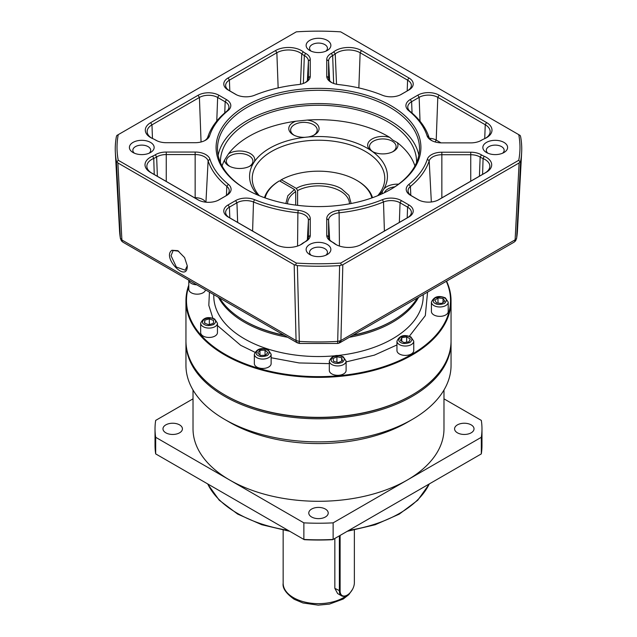 <?xml version="1.0" encoding="UTF-8"?>
<svg xmlns="http://www.w3.org/2000/svg" width="637" height="637" viewBox="0 0 637 637"><rect width="100%" height="100%" fill="white"/><g stroke="black" fill="none" stroke-linecap="round" stroke-linejoin="round"><path stroke-width="0.96" d="M193.019 390.011L193.019 428.844A125.481 72.443 0 0 0 229.774 480.075A125.481 72.443 0 0 0 407.226 480.075A125.481 72.443 0 0 0 443.981 428.844L443.981 390.011M451.044 341.543A132.552 76.528 180 0 1 451.052 342.268L451.052 365.359A132.552 76.528 180 0 1 412.227 419.464L407.226 422.355A125.481 72.443 180 0 1 229.774 422.355L224.773 419.464A132.552 76.528 180 0 1 185.948 365.359L185.948 342.268A132.552 76.528 180 0 1 185.956 341.543M412.227 419.464A132.552 76.528 180 0 1 224.773 419.464L229.774 422.355M451.052 342.268A132.552 76.528 180 0 1 369.221 412.967A132.552 76.528 180 0 1 224.773 396.381A132.552 76.528 180 0 1 185.948 342.268M457.43 432.818A9.722 5.614 180 0 1 454.579 428.844A9.722 5.614 180 0 1 460.583 423.661A9.722 5.614 180 0 1 471.173 424.879A9.722 5.614 180 0 1 474.024 428.844A9.722 5.614 180 0 1 468.02 434.036A9.722 5.614 180 0 1 457.43 432.818M311.628 516.997A9.722 5.614 180 0 1 308.778 513.024A9.722 5.614 180 0 1 314.782 507.84A9.722 5.614 180 0 1 325.372 509.059A9.722 5.614 180 0 1 328.222 513.024A9.722 5.614 180 0 1 322.218 518.207A9.722 5.614 180 0 1 311.628 516.997M165.827 432.818A9.722 5.614 180 0 1 162.976 428.844A9.722 5.614 180 0 1 168.98 423.661A9.722 5.614 180 0 1 179.57 424.879A9.722 5.614 180 0 1 182.421 428.844A9.722 5.614 180 0 1 176.417 434.036A9.722 5.614 180 0 1 165.827 432.818M411.916 395.115A131.668 76.018 180 0 1 225.402 395.298A131.668 76.018 180 0 1 225.394 395.298L225.394 395.298A131.668 76.018 0 0 0 225.402 395.298A131.668 76.018 0 0 0 411.606 395.298L412.227 394.932A132.552 76.528 180 0 1 224.773 394.94A132.552 76.528 180 0 1 224.773 394.932A132.552 76.528 180 0 1 185.948 340.827L185.948 300.855A132.552 76.528 180 0 1 188.791 285.105M354.363 530.095L354.363 582.744A10.073 5.813 -60 0 1 347.245 595.085L346.87 595.3A10.606 6.123 -60 0 1 341.567 595.826L337.626 593.549L334.847 588.357L334.847 538.456M346.87 595.3L347.245 595.085A10.073 5.813 -60 0 1 340.118 590.969L340.118 535.414M193.019 398.842L155.683 420.396A163.478 94.38 0 0 0 155.022 428.844A163.478 94.38 0 0 0 155.683 437.301L303.865 522.85A163.478 94.38 0 0 0 333.135 522.85L481.317 437.301A163.478 94.38 0 0 0 481.978 428.844A163.478 94.38 0 0 0 481.317 420.396L443.981 398.842M481.317 437.301L481.317 453.894A163.478 94.38 0 0 0 481.978 445.446L481.978 428.844M333.135 522.85L333.135 539.443L481.317 453.894M303.865 522.85L303.865 539.443A163.478 94.38 0 0 0 333.135 539.443L332.737 539.674A162.594 93.87 0 0 1 304.263 539.674L155.683 453.894L155.683 437.301M155.022 428.844L155.022 445.446A163.478 94.38 0 0 0 155.683 453.894M341.567 595.826A10.606 6.123 -60 0 1 339.37 590.969L339.37 535.844M427.57 292.112L425.317 315.633L409.352 336.24M396.955 344.943L374.349 355.143L346.106 361.904M329.321 363.631L299.151 362.947L271.131 357.747M254.864 352.229L240.706 345.334L217.456 325.539M371.873 197.924A53.906 31.117 0 0 0 356.616 180.287A53.906 31.117 0 0 0 281.331 179.753L296.34 188.417C307.114 181.68 331.328 181.959 341.615 188.95L348.917 195.368L351.13 203.506M446.577 281.14A132.552 76.528 180 0 1 451.052 300.855L451.052 340.827A132.552 76.528 180 0 1 412.227 394.932M451.052 300.855A132.552 76.528 180 0 1 369.221 371.554A132.552 76.528 180 0 1 224.773 354.968A132.552 76.528 180 0 1 185.948 300.855M446.298 281.299A132.018 76.217 180 0 1 384.039 366.586A132.018 76.217 180 0 1 225.148 354.315A132.018 76.217 180 0 1 188.791 286.228M413.747 350.565A8.392 4.849 180 0 1 408.564 355.04A8.392 4.849 180 0 1 399.415 353.989A8.392 4.849 180 0 1 396.955 350.565L396.955 341.185A8.392 4.849 180 0 0 399.415 344.609A8.392 4.849 180 0 0 408.564 345.66A8.392 4.849 180 0 0 413.747 341.185L413.747 350.565M448.209 311.517A8.392 4.849 180 0 1 443.026 315.992A8.392 4.849 180 0 1 433.877 314.941A8.392 4.849 180 0 1 431.424 311.517L431.424 302.137A8.392 4.849 180 0 0 433.877 305.561A8.392 4.849 180 0 0 443.026 306.612A8.392 4.849 180 0 0 448.209 302.137L448.209 311.517M205.528 289.859A8.392 4.849 180 0 1 199.962 293.896A8.392 4.849 180 0 1 191.251 292.757A8.392 4.849 180 0 1 188.791 289.325L188.791 280.192A8.392 4.849 180 0 0 191.251 283.377A8.392 4.849 180 0 0 196.745 284.787M217.456 332.618A8.392 4.849 180 0 1 212.272 337.092A8.392 4.849 180 0 1 203.123 336.041A8.392 4.849 180 0 1 200.663 332.618L200.663 323.238A8.392 4.849 180 0 0 203.123 326.662A8.392 4.849 180 0 0 212.272 327.713A8.392 4.849 180 0 0 217.456 323.238L217.456 332.618M271.131 363.608A8.392 4.849 180 0 1 265.947 368.082A8.392 4.849 180 0 1 256.799 367.031A8.392 4.849 180 0 1 254.346 363.608L254.346 354.228A8.392 4.849 180 0 0 256.799 357.652A8.392 4.849 180 0 0 265.947 358.703A8.392 4.849 180 0 0 271.131 354.228L271.131 363.608M346.106 370.463A8.392 4.849 180 0 1 340.93 374.938A8.392 4.849 180 0 1 331.781 373.887A8.392 4.849 180 0 1 329.321 370.463L329.321 361.083A8.392 4.849 180 0 0 331.781 364.507A8.392 4.849 180 0 0 340.93 365.558A8.392 4.849 180 0 0 346.106 361.083L346.106 370.463M418.565 297.312A104.715 60.459 180 0 1 349.355 337.268M287.645 337.268A104.715 60.459 180 0 1 244.457 322.242A104.715 60.459 180 0 1 218.435 297.312M417.339 298.02A104.715 60.459 180 0 1 392.543 320.801L391.922 321.159A103.831 59.942 180 0 1 352.603 335.396M284.397 335.396A103.831 59.942 180 0 1 245.078 321.159L244.457 320.801A104.715 60.459 180 0 1 219.661 298.02M392.543 320.801A104.715 60.459 180 0 1 353.081 335.118M283.919 335.118A104.715 60.459 180 0 1 244.457 320.801L245.078 321.159M295.711 205.106L295.711 191.665L294.461 189.5L279.46 180.836L278.831 181.195A54.79 31.627 180 0 0 264.49 197.701M296.34 188.417L297.59 190.582L297.59 205.345M357.238 180.653L356.616 180.287L357.238 180.653A54.79 31.627 180 0 1 372.51 197.701M280.71 181.561L280.71 180.12L281.331 179.753M212.901 318.237L208.817 305.33L209.43 292.112M401.748 337.658L406.677 336.893L410.284 338.98L408.962 341.822L404.033 342.587L400.426 340.5L401.748 337.658L401.748 341.265M434.776 300.234L437.985 297.941L443.026 298.403L444.857 301.15L441.64 303.443L436.608 302.981L434.776 300.234M213.602 320.459L213.339 323.397L208.793 324.735L204.517 323.126L204.78 320.188L209.326 318.85L213.602 320.459M265.056 350.159L267.835 352.627L265.518 355.255L260.422 355.406L257.643 352.938L259.96 350.31L265.056 350.159L265.056 355.271M336.917 356.728L341.679 357.787L342.475 360.693L338.51 362.549L333.748 361.49L332.952 358.583L336.917 356.728L336.917 362.19M406.677 342.18L406.677 336.893M437.985 303.108L437.985 297.941M443.026 298.403L443.026 302.456M209.326 324.575L209.326 318.85M204.78 323.23L204.78 320.188M259.96 354.992L259.96 350.31M341.679 361.068L341.679 357.787M279.46 180.836A53.906 31.117 0 0 0 265.127 197.924M285.87 203.514L287.844 195.734L294.461 189.5M515.954 239.337L340.922 340.524A5.303 3.058 60 0 1 339.832 342.77L514.011 242.203A5.303 3.058 -120 0 0 515.11 239.966L519.115 162.945L342.825 264.729L340.922 340.524L337.69 341.408L339.632 265.605A203.243 117.343 180 0 1 297.368 265.605L299.31 341.408A5.303 0.414 93.2 0 0 299.374 342.921A5.303 0.414 93.2 0 0 299.525 343.47L337.475 343.47A5.303 0.414 -93.2 0 0 337.69 341.408A199.062 114.931 180 0 1 299.31 341.408L296.078 340.524L121.89 239.966A5.303 3.058 120 0 0 122.344 241.582A5.303 3.058 120 0 0 122.989 242.203L297.168 342.77A5.303 3.058 -60 0 1 296.524 342.149A5.303 3.058 -60 0 1 296.078 340.524L294.175 264.729L117.885 162.945L121.89 239.966L120.361 238.095L116.364 161.105A203.243 117.343 180 0 1 115.353 152.53A203.243 117.343 180 0 1 116.364 136.708L116.842 135.466L296.309 31.85A201.475 116.316 180 0 1 340.691 31.85L520.158 135.466L520.636 136.708A203.243 117.343 180 0 1 521.647 152.53A203.243 117.343 180 0 1 520.636 161.105L516.639 238.095A5.303 4.308 9.5 0 1 516.591 238.485L517.467 230.562A199.062 114.931 180 0 1 516.639 238.095L515.954 239.337A5.303 3.225 -141 0 1 515.516 240.905A5.303 3.225 39 0 1 515.484 240.953L514.011 242.203M122.344 241.582A5.303 3.575 -37.8 0 1 121.484 240.905A5.303 3.575 142.2 0 1 121.444 240.858L120.409 238.485A5.303 4.308 -9.5 0 1 120.361 238.095A199.062 114.931 180 0 1 119.533 230.562L115.353 152.53M187.278 266.218L187.27 265.828C187.604 283.879 161.503 257.404 171.926 250.269L177.755 250.652L184.587 257.579L187.27 265.828L185.144 270.184L176.361 267.062L171.027 255.692L173.153 250.58M173.264 250.516L178.79 251.209M259.331 195.726A66.272 38.26 180 0 1 252.228 178.487A66.272 38.26 180 0 1 293.139 143.134A66.272 38.26 180 0 1 365.359 151.431A66.272 38.26 180 0 1 384.772 178.487A66.272 38.26 180 0 1 377.669 195.726M441.855 142.879A15.033 8.679 180 0 1 431.727 140.61A15.033 8.679 180 0 1 431.225 140.331A15.033 8.679 180 0 1 427.077 135.785A110.448 63.764 -0 0 0 408.675 110.639A15.033 8.679 180 0 1 410.316 99.491L417.84 95.152A15.033 8.679 180 0 1 439.1 95.152L486.549 122.543A18.569 10.718 180 0 1 485.935 138.046A18.569 10.718 180 0 1 484.335 138.794A18.545 10.71 0 0 0 482.727 139.551A18.545 10.71 0 0 0 481.707 140.132A15.033 8.679 180 0 1 480.879 140.61A15.033 8.679 180 0 1 470.743 142.879L441.855 142.879M154.887 155.03A18.545 10.71 -0 0 0 155.293 154.791A15.033 8.679 180 0 1 166.257 152.044L195.145 152.044A15.033 8.679 180 0 1 209.923 159.139A110.448 63.764 0 0 0 228.325 184.284A15.033 8.679 180 0 1 226.684 195.432L219.16 199.771A15.033 8.679 180 0 1 218.666 200.05A15.033 8.679 180 0 1 198.394 200.05A15.033 8.679 180 0 1 197.9 199.771L150.451 172.38A18.569 10.718 180 0 1 152.665 156.129A18.545 10.71 -0 0 0 154.887 155.03M152.665 156.129L153.748 158.43A20.392 11.769 -0 0 0 156.184 157.228A20.392 11.769 -0 0 0 156.638 156.957L155.293 154.791M331.821 241.805A18.839 10.877 0 0 0 331.391 241.558A14.739 8.504 180 0 1 326.741 235.356L326.741 218.682A14.739 8.504 180 0 1 338.78 210.314A110.742 63.939 0 0 0 382.447 199.66A14.739 8.504 180 0 1 401.374 200.591L408.898 204.939A14.739 8.504 180 0 1 408.898 216.97L361.45 244.361A18.274 10.55 180 0 1 360.845 244.696A18.274 10.55 180 0 1 336.217 244.696A18.274 10.55 180 0 1 333.748 243.103A18.839 10.877 0 0 0 331.821 241.805M333.748 243.103L335.237 243.923A20.687 11.944 0 0 0 333.127 242.49A20.687 11.944 0 0 0 332.657 242.227L331.391 241.558M246.081 189.269L246.081 189.269A102.414 59.13 180 0 1 246.081 105.654A102.414 59.13 180 0 1 390.919 105.654A102.414 59.13 180 0 1 390.919 189.269A102.414 59.13 180 0 1 246.081 189.269M390.417 189.563A101.004 58.309 0 0 0 419.504 148.612A101.004 58.309 0 0 0 389.916 107.382A101.004 58.309 0 0 0 279.85 94.746A101.004 58.309 0 0 0 217.496 148.612A101.004 58.309 0 0 0 246.583 189.563M309.749 254.545L309.749 254.545A12.374 7.142 180 0 1 309.749 244.449A12.374 7.142 180 0 1 327.251 244.449A12.374 7.142 180 0 1 327.251 254.545A12.374 7.142 180 0 1 309.749 254.545M325.833 255.246A8.934 5.16 0 0 0 327.434 252.308A8.934 5.16 0 0 0 324.814 248.661A8.934 5.16 0 0 0 315.084 247.546A8.934 5.16 0 0 0 309.566 252.308A8.934 5.16 0 0 0 311.167 255.246M486.485 152.514L486.485 152.514A12.374 7.142 180 0 1 486.485 142.409A12.374 7.142 180 0 1 503.978 142.409A12.374 7.142 180 0 1 503.978 152.514A12.374 7.142 180 0 1 486.485 152.514M502.561 153.214A8.934 5.16 0 0 0 504.162 150.268A8.934 5.16 0 0 0 501.542 146.621A8.934 5.16 0 0 0 491.812 145.507A8.934 5.16 0 0 0 486.302 150.268A8.934 5.16 0 0 0 487.902 153.214M309.749 50.474L309.749 50.474A12.374 7.142 180 0 1 309.749 40.378A12.374 7.142 180 0 1 327.251 40.378A12.374 7.142 180 0 1 327.251 50.474A12.374 7.142 180 0 1 309.749 50.474M325.833 51.183A8.934 5.16 0 0 0 327.434 48.237A8.934 5.16 0 0 0 324.814 44.59A8.934 5.16 0 0 0 315.084 43.475A8.934 5.16 0 0 0 309.566 48.237A8.934 5.16 0 0 0 311.167 51.183M133.022 152.514L133.022 152.514A12.374 7.142 180 0 1 133.022 142.409A12.374 7.142 180 0 1 150.515 142.409A12.374 7.142 180 0 1 150.515 152.514A12.374 7.142 180 0 1 133.022 152.514M149.098 153.214A8.934 5.16 0 0 0 150.698 150.268A8.934 5.16 0 0 0 148.087 146.621A8.934 5.16 0 0 0 138.348 145.507A8.934 5.16 0 0 0 132.838 150.268A8.934 5.16 0 0 0 134.439 153.214M152.84 138.659A18.274 10.55 180 0 1 151.264 137.918A18.274 10.55 180 0 1 150.658 137.584A18.274 10.55 180 0 1 150.658 122.662L198.107 95.271A14.739 8.504 180 0 1 218.945 95.271L226.469 99.611A14.739 8.504 180 0 1 228.086 110.543A110.742 63.939 -0 0 0 209.629 135.753A14.739 8.504 180 0 1 205.074 140.482A14.739 8.504 180 0 1 195.145 142.704L166.257 142.704A14.739 8.504 180 0 1 156.328 140.482A14.739 8.504 180 0 1 155.834 140.212A14.739 8.504 180 0 1 155.508 140.021A18.839 10.877 0 0 0 155.094 139.766A18.839 10.877 0 0 0 154.472 139.423A18.839 10.877 0 0 0 152.84 138.659M155.508 140.021L156.853 140.729A20.687 11.944 0 0 0 156.399 140.459A20.687 11.944 0 0 0 155.715 140.084L154.472 139.423M338.78 84.602A14.739 8.504 180 0 1 331.543 82.523A14.739 8.504 180 0 1 331.057 82.261A14.739 8.504 180 0 1 326.741 76.241L326.741 59.567A14.739 8.504 180 0 1 331.391 53.357A18.839 10.877 0 0 0 333.748 51.82A18.274 10.55 180 0 1 361.45 50.562L408.898 77.953A14.739 8.504 180 0 1 408.898 89.984L401.374 94.332A14.739 8.504 180 0 1 400.888 94.602A14.739 8.504 180 0 1 382.447 95.263A110.742 63.939 -0 0 0 338.78 84.602M257.667 195.026A68.923 39.797 180 0 1 253.16 163.645L254.338 161.782A68.923 39.797 180 0 1 304.844 137.313L308.228 136.971A68.923 39.797 180 0 1 367.238 148.182A68.923 39.797 180 0 1 370.177 149.99L372.39 151.51A68.923 39.797 180 0 1 383.84 188.998L382.662 190.861A68.923 39.797 180 0 1 379.334 195.026M326.741 235.356L328.581 236.797A12.891 7.445 0 0 0 328.588 237.028A12.891 7.445 0 0 0 332.363 242.06A12.891 7.445 0 0 0 332.657 242.227M418.843 155.253A101.004 58.309 0 0 0 389.916 120.656A101.004 58.309 0 0 0 285.233 106.833A101.004 58.309 0 0 0 218.157 155.253M294.374 135.378A13.297 7.676 180 0 1 290.631 130.267A13.297 7.676 180 0 1 298.642 122.989A13.297 7.676 180 0 1 313.324 124.605A13.297 7.676 180 0 1 317.21 130.267A13.297 7.676 180 0 1 313.468 135.378M230.068 166.528A13.297 7.676 180 0 1 226.326 161.424A13.297 7.676 180 0 1 234.336 154.138A13.297 7.676 180 0 1 249.019 155.754A13.297 7.676 180 0 1 252.905 161.424A13.297 7.676 180 0 1 249.163 166.528M384.382 192.732A13.297 7.676 180 0 1 394.829 186.808M373.258 151.956A13.297 7.676 180 0 1 369.516 146.844A13.297 7.676 180 0 1 377.526 139.567A13.297 7.676 180 0 1 392.209 141.183A13.297 7.676 180 0 1 396.095 146.844A13.297 7.676 180 0 1 392.352 151.956M382.311 193.712A15.145 8.743 180 0 1 382.662 190.861M383.84 188.998A15.145 8.743 180 0 1 398.539 184.181M370.177 149.99A15.145 8.743 180 0 1 371.538 139.328A15.145 8.743 180 0 1 389.74 137.393L392.838 140.124L397.265 142.577A15.145 8.743 180 0 1 393.013 151.622A15.145 8.743 180 0 1 372.597 151.622A15.145 8.743 180 0 1 372.39 151.51M304.844 137.313A15.145 8.743 180 0 1 293.713 135.052A15.145 8.743 180 0 1 293.219 134.773A15.145 8.743 180 0 1 295.735 121.237L307.265 120.067A15.145 8.743 180 0 1 314.63 122.408A15.145 8.743 180 0 1 314.129 135.052A15.145 8.743 180 0 1 308.228 136.971M253.16 163.645A15.145 8.743 180 0 1 249.823 166.201A15.145 8.743 180 0 1 229.408 166.201A15.145 8.743 180 0 1 228.906 165.931A15.145 8.743 180 0 1 224.495 160.166L228.5 153.812A15.145 8.743 180 0 1 250.325 153.565A15.145 8.743 180 0 1 254.338 161.782M389.74 137.393A98.082 56.629 0 0 0 387.853 136.278A98.082 56.629 0 0 0 307.265 120.067M295.735 121.237A98.082 56.629 0 0 0 228.5 153.812M224.495 160.166A98.082 56.629 0 0 0 222.066 165.962M220.418 162.539A98.082 56.629 180 0 1 220.418 161.894A98.082 56.629 180 0 1 280.965 109.572A98.082 56.629 180 0 1 387.853 121.85A98.082 56.629 180 0 1 416.582 161.894A98.082 56.629 180 0 1 416.582 162.539M519.115 162.945L520.636 161.105M518.749 134.646A201.475 116.316 180 0 1 518.749 160.277L520.158 161.878M518.749 160.277L340.691 263.073L341.376 265.096L342.825 264.729M339.632 265.605L341.376 265.096M294.175 264.729L297.368 265.605M340.691 263.073A201.475 116.316 180 0 1 296.309 263.073L295.624 265.096M116.364 161.105L117.885 162.945M296.309 263.073L118.251 160.277L116.842 161.878M118.251 160.277A201.475 116.316 180 0 1 118.251 134.646M305.609 53.357A14.739 8.504 180 0 1 310.259 59.567L310.259 76.241A14.739 8.504 180 0 1 305.457 82.523A14.739 8.504 180 0 1 298.22 84.602A110.742 63.939 -0 0 0 254.553 95.263A14.739 8.504 180 0 1 236.112 94.602A14.739 8.504 180 0 1 235.626 94.332L228.102 89.984A14.739 8.504 180 0 1 228.102 77.953L275.55 50.562A18.274 10.55 180 0 1 303.252 51.82A18.839 10.877 0 0 0 305.609 53.357L304.343 55.578A12.891 7.445 0 0 1 308.419 61.009L308.419 77.682L310.259 76.241M481.492 154.902A18.839 10.877 0 0 0 484.16 156.264A18.274 10.55 180 0 1 486.342 172.261L438.893 199.652A14.739 8.504 180 0 1 438.407 199.922A14.739 8.504 180 0 1 418.541 199.922A14.739 8.504 180 0 1 418.055 199.652L410.531 195.312A14.739 8.504 180 0 1 408.914 184.38A110.742 63.939 0 0 0 427.371 159.17A14.739 8.504 180 0 1 441.855 152.219L470.743 152.219A14.739 8.504 180 0 1 481.492 154.902L480.147 157.076A20.687 11.944 0 0 0 483.077 158.565L484.16 156.264M310.259 235.356A14.739 8.504 180 0 1 305.609 241.558A18.839 10.877 0 0 0 303.252 243.103A18.274 10.55 180 0 1 300.783 244.696A18.274 10.55 180 0 1 276.155 244.696A18.274 10.55 180 0 1 275.55 244.361L228.102 216.97A14.739 8.504 180 0 1 228.102 204.939L235.626 200.591A14.739 8.504 180 0 1 254.553 199.66A110.742 63.939 0 0 0 298.22 210.314A14.739 8.504 180 0 1 310.259 218.682L310.259 235.356L308.419 236.797A12.891 7.445 0 0 1 308.412 237.028A12.891 7.445 0 0 1 304.343 242.227A20.687 11.944 0 0 0 301.763 243.923L303.252 243.103M427.077 135.785L428.892 137.035A112.287 64.831 -0 0 0 410.18 111.467L408.675 110.639M428.892 137.035A13.186 7.612 0 0 0 432.38 140.936M480.218 140.936A13.186 7.612 0 0 0 480.362 140.849L481.707 140.132M482.727 139.551L481.484 140.204A20.392 11.769 0 0 0 480.362 140.849M485.29 138.372A16.721 9.659 0 0 0 490.14 131.867A16.721 9.659 0 0 0 485.251 124.741L486.549 122.543M439.1 95.152L437.794 97.342L485.251 124.741L484.733 138.627M440.987 142.863L436.218 140.108L437.794 97.342A13.186 7.612 0 0 0 419.146 97.342L417.84 95.152M410.316 99.491L411.621 101.689L419.146 97.342L420.03 121.205M412.043 113.036L411.621 101.689A13.186 7.612 0 0 0 407.768 107.311A13.186 7.612 0 0 0 410.18 111.467M303.252 51.82L301.763 53.89A20.687 11.944 0 0 0 304.343 55.578L303.347 83.455M300.473 84.259L301.763 53.89A16.427 9.483 0 0 0 276.856 52.752L275.55 50.562M228.102 77.953L229.408 80.151L276.856 52.752L278.154 87.922M229.806 90.908L229.408 80.151A12.891 7.445 0 0 0 225.633 85.645A12.891 7.445 0 0 0 229.408 90.677L228.102 89.984M236.757 94.921L229.408 90.677M304.797 82.85A12.891 7.445 0 0 0 308.412 77.913A12.891 7.445 0 0 0 308.419 77.682L308.396 78.144M226.684 195.432L218.013 200.368M225.379 196.116A13.186 7.612 0 0 0 229.232 190.973A13.186 7.612 0 0 0 226.82 186.338L228.325 184.284M209.923 159.139L208.108 160.771A112.287 64.831 0 0 0 226.82 186.338L226.43 195.432M205.942 202.184L208.108 160.771A13.186 7.612 0 0 0 195.145 154.552L195.145 152.044M166.257 152.044L166.257 154.552L195.145 154.552L195.145 197.693L194.412 197.693M166.257 181.441L166.257 154.552A13.186 7.612 0 0 0 156.638 156.957L157.379 176.314M154.242 174.506L153.748 158.43A16.721 9.659 0 0 0 146.86 166.536A16.721 9.659 0 0 0 151.749 173.065L150.451 172.38M199.039 200.368L151.749 173.065M408.898 216.97L407.592 217.655A12.891 7.445 0 0 0 411.367 212.623A12.891 7.445 0 0 0 407.592 207.129L408.898 204.939M401.374 200.591L400.068 202.789L407.592 207.129L407.194 217.886M399.343 222.424L400.068 202.789A12.891 7.445 0 0 0 383.514 201.977L382.447 199.66M338.78 210.314L339.115 212.806A112.59 64.998 0 0 0 383.514 201.977L384.39 231.056M339.433 246.049L339.115 212.806A12.891 7.445 0 0 0 328.581 220.123L326.741 218.682M328.604 237.259L328.581 220.123L329.632 239.743M335.237 243.923A16.427 9.483 0 0 0 336.869 245.022M407.592 217.655L360.192 245.022M486.342 172.261L485.036 172.945A16.427 9.483 0 0 0 489.837 166.536A16.427 9.483 0 0 0 483.077 158.565L482.591 174.363M479.414 176.194L480.147 157.076A12.891 7.445 0 0 0 470.743 154.727L470.743 152.219M441.855 152.219L441.855 154.727L470.743 154.727L470.743 181.203M441.855 197.876L441.855 154.727A12.891 7.445 0 0 0 429.187 160.803L427.371 159.17M408.914 184.38L410.419 186.434A112.59 64.998 0 0 0 429.187 160.803L431.337 201.985M410.801 195.328L410.419 186.434A12.891 7.445 0 0 0 408.062 190.965A12.891 7.445 0 0 0 411.828 195.997L410.531 195.312M419.186 200.241L411.828 195.997M485.036 172.945L437.762 200.241M310.259 218.682L308.419 220.123L308.396 237.259M307.368 239.743L308.419 220.123A12.891 7.445 0 0 0 297.885 212.806L298.22 210.314M254.553 199.66L253.486 201.977A112.59 64.998 0 0 0 297.885 212.806L297.567 246.049M252.61 231.056L253.486 201.977A12.891 7.445 0 0 0 236.932 202.789L235.626 200.591M228.102 204.939L229.408 207.129L236.932 202.789L237.657 222.424M229.806 217.886L229.408 207.129A12.891 7.445 0 0 0 225.633 212.623A12.891 7.445 0 0 0 229.408 217.655L228.102 216.97M276.808 245.022L229.408 217.655M300.131 245.022A16.427 9.483 0 0 0 301.763 243.923M228.086 110.543L226.581 111.371A112.59 64.998 -0 0 0 207.813 137.003L209.629 135.753M226.581 111.371A12.891 7.445 0 0 0 228.938 107.303A12.891 7.445 0 0 0 225.172 101.809L226.469 99.611M218.945 95.271L217.647 97.461L225.172 101.809L224.757 112.9M216.771 121.054L217.647 97.461A12.891 7.445 0 0 0 199.413 97.461L198.107 95.271M150.658 122.662L151.964 124.86L199.413 97.461L201.061 141.987M152.466 138.5L151.964 124.86A16.427 9.483 0 0 0 147.163 131.859A16.427 9.483 0 0 0 151.917 138.245M204.413 140.809A12.891 7.445 0 0 0 207.813 137.003M408.898 89.984L400.243 94.921M407.592 90.677A12.891 7.445 0 0 0 411.367 85.645A12.891 7.445 0 0 0 407.592 80.151L408.898 77.953M361.45 50.562L360.144 52.752L407.592 80.151L407.194 90.908M358.846 87.922L360.144 52.752A16.427 9.483 0 0 0 335.237 53.89L333.748 51.82M331.391 53.357L332.657 55.578A20.687 11.944 0 0 0 335.237 53.89L336.527 84.259M333.653 83.455L332.657 55.578A12.891 7.445 0 0 0 328.581 61.009L326.741 59.567M326.741 76.241L328.581 77.682L328.581 61.009L329.632 80.62M328.604 78.144L328.581 77.682A12.891 7.445 0 0 0 328.588 77.913A12.891 7.445 0 0 0 332.203 82.85M435.119 141.955L436.218 140.108A10.948 6.322 0 0 0 429.489 138.285M205.608 202.152A10.948 6.322 0 0 0 195.145 197.693L195.145 198.115M414.934 165.962A98.082 56.629 0 0 0 397.265 142.577M207.734 483.945A114.875 66.32 0 0 0 237.275 513.263A114.875 66.32 0 0 0 288.051 530.318M352.428 589.496L348.853 594.624L343.224 599.027L329.409 604.107L318.213 605.15L302.941 602.968L294.238 599.298C286.037 593.461 282.342 588.118 283.154 583.253A35.346 20.408 0 0 0 293.506 597.681A35.346 20.408 0 0 0 347.444 594.958M348.949 530.318A114.875 66.32 0 0 0 429.266 483.945M334.847 588.357L340.118 590.969M213.785 294.628L213.785 296.094A104.715 60.459 0 0 0 244.457 338.836A104.715 60.459 0 0 0 334.871 355.804M337.984 355.494A104.715 60.459 0 0 0 423.215 296.094L423.215 294.628M400.665 342.443C398.181 341.321 398.181 339.521 400.665 337.037C404.965 335.603 408.086 335.603 410.037 337.037C412.521 338.159 412.521 339.967 410.037 342.443C405.737 343.876 402.616 343.876 400.665 342.443M435.127 303.395C432.65 302.272 432.65 300.465 435.127 297.989C439.426 296.555 442.556 296.555 444.499 297.989C446.983 299.111 446.983 300.911 444.499 303.395C440.199 304.828 437.078 304.828 435.127 303.395M204.373 324.496C201.889 323.373 201.889 321.566 204.373 319.089C208.673 317.656 211.795 317.656 213.745 319.089C216.23 320.212 216.23 322.019 213.745 324.496C209.446 325.929 206.324 325.929 204.373 324.496M258.049 355.486C255.572 354.363 255.572 352.556 258.049 350.079C262.348 348.646 265.478 348.646 267.421 350.079C269.905 351.202 269.905 353.009 267.421 355.486C263.121 356.919 260 356.919 258.049 355.486M333.032 362.342C330.547 361.219 330.547 359.411 333.032 356.935C337.331 355.502 340.453 355.502 342.403 356.935C344.88 358.058 344.88 359.865 342.403 362.342C338.104 363.775 334.974 363.775 333.032 362.342M297.59 190.582A30.926 17.86 180 0 1 340.373 191.116A30.926 17.86 180 0 1 349.426 203.736L349.426 203.832M287.574 203.832L287.574 203.736A30.926 17.86 180 0 1 295.711 191.665M339.824 341.026A5.303 2.636 -100.9 0 1 339.139 342.738A5.303 2.636 79.1 0 1 338.183 343.383L337.475 343.47M299.374 342.921A5.303 4.61 -25.6 0 1 297.861 342.738A5.303 4.61 154.4 0 1 296.524 342.149M171.926 250.269L173.041 250.652M310.259 59.567L308.419 61.009L307.368 80.62M235.626 94.332L236.598 94.841M218.173 200.297L219.16 199.771M197.9 199.771L198.887 200.297M360.247 244.998L361.45 244.361M418.055 199.652L419.019 200.161M437.922 200.161L438.893 199.652M305.609 241.558L304.343 242.227M275.55 244.361L276.753 244.998M400.402 94.841L401.374 94.332M289.787 531.314L261.751 524.713L237.641 514.075L219.208 500.18L207.566 483.849M347.213 531.314L375.169 524.745L399.224 514.155L417.745 500.228L429.434 483.849M283.154 530.199L283.154 583.253M413.747 341.185L410.921 336.949C404.121 334.186 399.471 335.595 396.955 341.185M448.209 302.137L445.382 297.901C438.582 295.138 433.932 296.547 431.424 302.137M217.456 323.238L214.629 319.002C207.837 316.231 203.179 317.648 200.663 323.238M271.131 354.228L268.304 349.992C261.536 347.213 256.878 348.622 254.346 354.228M346.106 361.083L343.287 356.847C336.487 354.084 331.829 355.494 329.321 361.083M120.409 238.485L119.533 230.562M515.484 240.953L516.591 238.485M517.467 230.562L521.647 152.53M338.183 343.383L339.832 342.77M297.168 342.77L299.525 343.47M121.444 240.858L122.989 242.203"/></g></svg>
